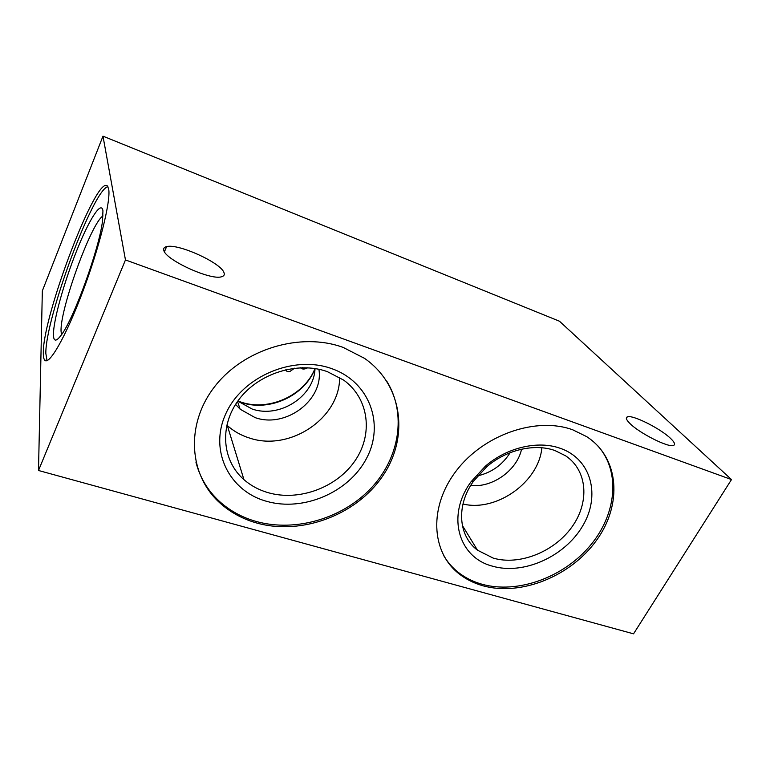 <?xml version="1.0" encoding="UTF-8"?>
<svg xmlns="http://www.w3.org/2000/svg" width="770" height="770" viewBox="0 0 770 770"><rect width="100%" height="100%" fill="white"/><g stroke="black" fill="none" stroke-linecap="round" stroke-linejoin="round"><path stroke-width="1.16" d="M300.387 367.742L301.234 368.416C302.966 369.398 305.122 369.186 307.692 367.791M302.456 367.685L303.486 369.022M223.964 272.609C224.811 274.736 223.983 276.122 221.49 276.767C210.71 280.627 165.021 259.711 163.798 250.26C163.298 248.364 164.241 247.151 166.628 246.612C178.159 243.301 220.942 262.782 223.964 272.609M670.631 438.476C674.443 442.134 675.463 444.434 673.692 445.349C669.265 448.265 639.216 433.173 629.725 423.288C626.299 419.833 625.481 417.706 627.261 416.907C632.016 414.308 660.371 428.418 670.631 438.476M226.803 425.079L227.333 425.56C233.676 431.239 241.058 435.406 249.49 438.034C289.789 451.836 340.128 418.1 339.608 377.387M235.553 404.404L240.144 409.207L255.159 417.629C285.843 428.611 324.006 399.851 318.905 369.273M267.979 492.636C298.77 501.607 336.48 487.728 354.806 461.076C373.344 434.559 369.282 398.687 343.68 380.111L327.221 371.583C297.644 361.092 258.547 373.277 238.912 399.572C219.065 425.762 222.02 460.643 243.946 479.643C250.818 485.62 258.826 489.951 267.979 492.636M266.478 501.28C303.64 512.05 349.291 492.146 366.732 457.986C384.692 424.029 369.639 381.776 331.543 368.58C293.707 354.845 242.675 376.27 225.966 413.384C208.68 450.315 229.104 491.048 266.478 501.28M257.007 523.1C302.052 535.564 356.346 514.909 382.613 476.149C409.178 437.581 403.028 385.135 364.537 358.358L343.199 347.434C300.675 331.783 243.455 348.887 214.435 386.925C185.127 424.828 188.997 475.196 219.787 502.849C230.317 512.358 242.733 519.105 257.007 523.1M195.907 462.048C199.873 477.487 207.708 490.577 219.392 501.337C229.903 510.828 242.29 517.575 256.535 521.559C295.747 532.359 342.477 518.441 370.967 488.296C399.457 458.198 407.012 413.942 386.704 381.073M462.963 504.013C496.429 512.185 538.846 482.116 541.868 447.784M470.72 485.466C492.242 488.036 517.074 470.383 521.55 449.208M493.233 558.115C519.336 565.748 553.88 552.042 571.706 527.286C589.733 502.646 587.731 470.528 565.584 455.792L554.92 450.537C534.505 443.173 506.237 449.786 486.65 466.851L473.694 480.961C455.907 505.303 458.246 535.843 477.487 550.184L493.233 558.115M492.579 566.191C523.379 575.142 564.42 556.787 582.447 526.324C600.898 496.024 591.668 459.161 560.319 448.333C537.951 440.219 506.843 447.476 485.312 466.245L471.067 481.76C446.09 515.505 458.458 557.644 492.579 566.191M483.079 585.816C521.184 596.394 570.859 576.21 596.509 540.338C622.458 504.658 619.59 457.803 586.576 436.58L572.813 429.843C536.575 416.426 484.07 434.434 456.523 470.499C428.688 506.41 431.017 551.753 458.679 573.515C465.735 579.146 473.868 583.246 483.079 585.816M443.655 555.507C447.351 561.869 452.077 567.365 457.823 571.995C464.868 577.625 472.982 581.716 482.174 584.286C517.373 594.026 562.726 577.75 589.493 546.44C616.366 515.236 621.149 471.972 597.905 445.926M103.036 215.927C91.399 222.386 59.819 309.453 61.061 331.264L61.504 334.709M53.438 334.421C53.525 341.678 56.085 341.967 61.099 335.287C73.612 319.415 99.301 248.7 102.506 221.028L102.949 210.787C101.351 199.979 88.752 220.22 76.365 251.53C63.949 282.715 53.419 320.301 53.438 334.421M43.322 352.622C43.264 356.327 43.697 358.781 44.621 360.014C48.751 366.231 65.585 337.308 82.457 292.475C99.359 247.728 111.005 200.614 108.676 189.093L107.521 186.148C96.991 173.279 42.783 315.584 43.322 352.622M107.867 186.609C92.852 189.998 45.247 318.982 45.834 353.42L47.037 360.61M294.564 368.195L289.972 371.448C287.576 371.949 286.199 371.361 285.853 369.677M510.115 452.712C502.483 464.859 491.664 472.578 477.669 475.86M315.026 368.561C314.189 396.483 279.481 418.716 252.04 408.986L237.776 401.112M633.537 633.835L38.5 470.489L125.462 259.942L731.5 479.566L633.537 633.835M125.462 259.942L102.978 136.165L42.34 290.887L38.5 470.489M102.978 136.165L559.453 321.206L731.5 479.566M315.017 368.801C304.497 395.876 269.288 412.075 241.347 402.489L237.969 401.266M302.86 368.974L301.234 368.416M46.787 360.687L44.621 360.014M237.872 400.978L241.106 402.123C268.711 411.594 304.304 395.636 314.988 368.551M240.144 409.207L237.516 401.478M457.823 571.995L458.679 573.515M473.694 480.961L471.067 481.76M486.65 466.851L485.312 466.245M462.327 525.409L477.487 550.184M219.392 501.337L219.787 502.849M227.333 425.56L243.946 479.643M627.261 416.907L626.356 418.457M166.628 246.612L164.453 251.732"/></g></svg>
